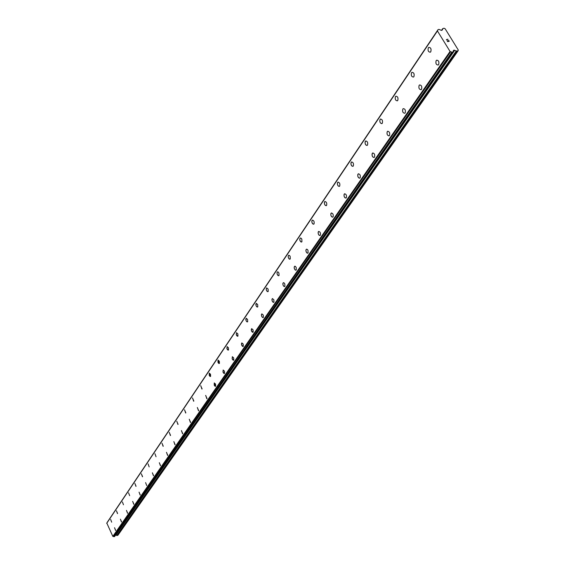 <?xml version="1.0" encoding="UTF-8"?>
<svg xmlns="http://www.w3.org/2000/svg" width="565" height="565" viewBox="0 0 565 565"><rect width="100%" height="100%" fill="white"/><g stroke="black" fill="none" stroke-linecap="round" stroke-linejoin="round"><path stroke-width="0.85" d="M438.207 65.024C436.152 64.869 435.474 63.393 436.173 60.596L436.604 60.187C438.666 60.349 439.337 61.825 438.631 64.622L438.2 65.032C436.145 64.869 435.467 63.393 436.173 60.596L436.597 60.187C438.659 60.349 439.337 61.825 438.631 64.622M421.13 89.673C419.138 89.496 418.481 88.048 419.138 85.336L419.541 84.955C421.525 85.138 422.189 86.586 421.525 89.298L421.123 89.68C419.138 89.496 418.474 88.048 419.131 85.343L419.534 84.955C421.525 85.138 422.182 86.586 421.518 89.298M404.794 113.247C402.873 113.042 402.231 111.623 402.852 108.996L403.226 108.635C405.147 108.847 405.79 110.26 405.169 112.887L404.787 113.247C402.873 113.042 402.224 111.623 402.845 108.996L403.219 108.642C405.14 108.847 405.79 110.26 405.161 112.894M388.946 135.89C387.202 135.353 386.637 133.94 387.258 131.638L387.823 131.214M389.504 135.473L389.158 135.805C387.3 135.579 386.665 134.188 387.251 131.638L387.604 131.306C389.462 131.532 390.097 132.916 389.504 135.473M373.988 157.494L372.921 157.098L372.137 155.65L372.06 153.963L372.844 152.938M374.51 157.105L374.178 157.416C372.384 157.169 371.763 155.806 372.314 153.327L372.646 153.016C374.447 153.263 375.061 154.626 374.51 157.105M359.644 178.208L358.613 177.82L357.836 176.393L357.751 174.74L358.485 173.759M360.131 177.841L359.82 178.137C358.083 177.876 357.476 176.541 357.998 174.133L358.302 173.836C360.046 174.098 360.654 175.433 360.131 177.841M345.879 198.089L344.869 197.701L344.106 196.302L344.014 194.685L344.707 193.746M346.324 197.75L346.034 198.025C344.353 197.743 343.76 196.436 344.247 194.092L344.544 193.816C346.225 194.092 346.818 195.405 346.324 197.75M332.651 217.186L331.676 216.805L330.921 215.427L330.822 213.838L331.471 212.941M333.075 216.868L332.799 217.122C331.168 216.833 330.582 215.548 331.048 213.266L331.323 213.005C332.954 213.295 333.541 214.58 333.075 216.868M319.938 235.541L318.992 235.167L318.243 233.811L318.137 232.257L318.759 231.389M320.334 235.238L320.072 235.485C318.49 235.181 317.918 233.917 318.356 231.692L318.618 231.445C320.2 231.749 320.772 233.02 320.334 235.238M307.706 253.205L306.781 252.83L306.053 251.496L305.94 249.97L306.52 249.137M308.073 252.915L307.134 253.113L306.237 252.004L305.891 250.366L306.392 249.193L307.339 249.405L307.989 250.337L308.073 252.915M295.933 270.204L295.036 269.837L294.316 268.516L294.196 267.019L294.746 266.221M296.279 269.936L295.368 270.112L294.492 269.011L294.153 267.407L294.626 266.27L295.304 266.313L296.18 267.415L296.279 269.936M284.583 286.582L283.708 286.215L283.001 284.922L282.881 283.453L283.404 282.684M284.908 286.328L284.033 286.483L283.178 285.403L282.839 283.828L283.291 282.726L283.948 282.775L284.802 283.863L284.908 286.328M273.651 302.374L272.796 302.014L272.097 300.735L271.97 299.288L272.464 298.546M273.954 302.134L273.107 302.275L272.274 301.202L271.935 299.662L272.365 298.588L273.841 299.718L273.954 302.134M263.099 317.601L262.266 317.248L261.581 315.983L261.447 314.571L261.92 313.85M263.382 317.382L262.57 317.502L261.75 316.442L261.411 314.931L261.821 313.893L263.262 315.016L263.382 317.382M252.908 332.305L251.425 330.709L251.736 328.625M253.177 332.093L252.393 332.206L251.587 331.161L251.256 329.67L251.644 328.668L253.049 329.776L253.177 332.093M243.07 346.507L241.615 344.933L241.898 342.899M243.324 346.31L242.562 346.409L241.778 345.37L241.446 343.908L241.82 342.934L243.19 344.036L243.324 346.31M233.557 360.237L232.137 358.676L232.399 356.692M233.797 360.046L233.063 360.131L232.293 359.107L232.321 356.72L233.656 357.822L233.797 360.046M224.362 373.507L222.97 371.968L223.21 370.026M224.588 373.331L223.874 373.401L223.126 372.392L223.14 370.054L224.439 371.149L224.588 373.331M215.463 386.354L214.319 382.929M215.675 386.185L214.99 386.248L214.248 385.245L214.248 382.957L215.526 384.038L215.675 386.185M206.847 398.784L205.709 395.415M207.051 398.622L205.646 395.443L207.051 398.622M198.506 410.826L197.376 407.513M198.696 410.677L197.319 407.542L198.696 410.677M190.419 422.5L189.296 419.237M190.603 422.352L189.247 419.265L190.603 422.352M182.58 433.814L181.471 430.601M182.749 433.673L181.414 430.629L182.749 433.673M174.973 444.782L173.872 441.625M175.136 444.655L173.822 441.646L175.136 444.655M167.593 455.432L166.506 452.325M167.749 455.305L166.456 452.346L167.749 455.305M160.432 465.772L159.344 462.714M160.573 465.652L159.302 462.728L160.573 465.652M153.468 475.815L152.395 472.799M153.609 475.702L152.359 472.82L153.609 475.702M146.709 485.575L145.608 482.616M140.134 495.06L139.082 492.129M140.261 494.954L139.047 492.143L140.261 494.954M133.743 504.284L132.697 501.395M133.863 504.185L132.662 501.409L133.863 504.185M127.521 513.26L126.489 510.407M127.634 513.161L126.461 510.421L127.634 513.161M121.468 521.989L120.444 519.178M121.581 521.898L120.416 519.193L121.581 521.898M115.571 530.493L114.568 527.717M115.684 530.408L114.533 527.731L115.684 530.408M430.353 52.192C428.319 52.044 427.656 50.568 428.341 47.778L428.779 47.361C430.812 47.517 431.483 48.986 430.784 51.775L430.346 52.199C428.319 52.044 427.649 50.568 428.341 47.785L428.771 47.361C430.805 47.517 431.476 48.986 430.777 51.775M413.502 77.052C411.539 76.875 410.889 75.435 411.539 72.73L411.942 72.334C413.905 72.511 414.562 73.959 413.905 76.663L413.495 77.052C411.539 76.875 410.882 75.435 411.532 72.73L411.942 72.334C413.898 72.518 414.555 73.959 413.905 76.663M397.386 100.824C395.493 100.619 394.85 99.207 395.465 96.587L395.846 96.22C397.739 96.417 398.382 97.83 397.767 100.457L397.386 100.824C395.486 100.619 394.843 99.214 395.458 96.587L395.839 96.22C397.739 96.417 398.374 97.837 397.76 100.457M381.749 123.664C380.026 123.128 379.468 121.715 380.075 119.427L380.648 118.989M382.314 123.234L381.954 123.58C380.125 123.354 379.496 121.976 380.075 119.427L380.429 119.081C382.265 119.3 382.893 120.684 382.314 123.234M366.982 145.459L365.929 145.057L365.152 143.623L365.082 141.942L365.866 140.904M367.511 145.057L367.179 145.382C365.4 145.141 364.785 143.785 365.329 141.307L365.668 140.982C367.441 141.222 368.055 142.585 367.511 145.057M352.828 166.357L351.804 165.969L351.035 164.549L350.95 162.904L351.691 161.915M353.316 165.983L353.005 166.287C351.282 166.032 350.681 164.697 351.197 162.289L351.508 161.986C353.231 162.247 353.831 163.575 353.316 165.983M339.233 186.422L338.244 186.033L337.489 184.642L337.397 183.032L338.089 182.078M339.692 186.069L339.396 186.351C337.736 186.083 337.143 184.776 337.623 182.431L337.919 182.149C339.586 182.417 340.179 183.731 339.692 186.069M326.182 205.695L325.214 205.314L324.465 203.944L324.366 202.362L325.023 201.451M326.605 205.363L326.33 205.632C324.713 205.342 324.133 204.064 324.593 201.783L324.868 201.514C326.485 201.797 327.064 203.082 326.605 205.363M313.624 224.22L312.685 223.846L311.951 222.497L311.845 220.943L312.466 220.068M314.027 223.91L313.759 224.164C312.198 223.867 311.633 222.603 312.064 220.385L312.325 220.131C313.893 220.428 314.458 221.692 314.027 223.91M301.548 242.046L300.629 241.672L299.909 240.344L299.803 238.826L300.382 237.985M301.922 241.756L300.983 241.954L300.093 240.852L299.754 239.221L300.255 238.042L301.194 238.253L301.83 239.179L301.922 241.756M289.916 259.208L289.026 258.841L288.32 257.534L288.199 256.044L288.75 255.232M290.269 258.932L289.365 259.116L288.496 258.028L288.157 256.432L288.63 255.281L289.541 255.5L290.17 256.418L290.269 258.932M278.714 275.748L277.846 275.381L277.147 274.089L277.027 272.627L277.549 271.85M279.039 275.487L278.171 275.649L277.323 274.576L276.984 273.008L277.436 271.899L278.086 271.942L278.933 273.022L279.039 275.487M267.909 291.688L267.061 291.328L266.376 290.057L266.249 288.623L266.744 287.868M268.213 291.448L267.372 291.589L266.546 290.53L266.214 288.99L266.638 287.917L268.1 289.033L268.213 291.448M257.485 307.07L256.658 306.717L255.987 305.46L256.319 303.327M257.774 306.844L256.962 306.972L256.15 305.919L255.818 304.408L256.228 303.37L257.654 304.478L257.774 306.844M247.421 321.923L246.615 321.57L245.952 320.327L246.262 318.243M247.689 321.704L246.905 321.817L246.114 320.779L245.782 319.296L246.171 318.286L247.562 319.387L247.689 321.704M237.696 336.267L236.262 334.692L236.544 332.658M237.957 336.062L237.194 336.161L236.417 335.137L236.46 332.693L237.816 333.795L237.957 336.062M228.302 350.131L226.89 348.577L227.151 346.585M228.543 349.933L227.808 350.025L227.045 349.008L227.081 346.62L228.401 347.715L228.543 349.933M219.213 363.542L218.076 360.06M219.439 363.352L218.733 363.436L217.984 362.426L217.998 360.089L219.291 361.176L219.439 363.352M210.42 376.516L209.283 373.091M210.632 376.339L209.947 376.403L209.22 375.407L209.22 373.119L210.484 374.2L210.632 376.339M201.903 389.073L200.78 385.711M202.108 388.911L200.716 385.74L202.108 388.911M193.654 401.242L192.538 397.937M193.852 401.086L192.481 397.958L193.852 401.086M185.659 413.036L184.557 409.78M185.85 412.881L184.501 409.802L185.85 412.881M177.911 424.463L176.817 421.264M178.088 424.322L176.76 421.285L178.088 424.322M170.39 435.559L169.302 432.402M170.559 435.417L169.253 432.423L170.559 435.417M163.094 446.322L162.014 443.214M163.257 446.188L161.971 443.235L163.257 446.188M156.053 456.753L154.944 453.709M149.167 466.902L148.072 463.907M142.444 476.782L141.391 473.816M142.578 476.669L141.356 473.83L142.578 476.669M135.939 486.373L134.901 483.449M136.073 486.267L134.866 483.463L136.073 486.267M129.653 495.682L128.552 492.828M123.467 504.771L122.414 501.939M117.478 513.599L116.468 510.795M117.591 513.507L116.439 510.809L117.591 513.507M111.672 522.187L110.648 519.426M115.599 535.126L117.88 535.288L458.074 50.843L456.266 51.005L454.211 50.151L453.476 50.412L452.968 52.029L452.078 52.234L450.058 51.457L437.43 30.955L438.052 29.62L438.998 29.38L441.456 30.404L442.134 30.157L443.009 28.49L444.104 28.25L445.135 28.751L458.307 50.045L458.074 50.843M106.806 523.07L112.838 536.383L114.667 536.439M107.188 522.498L438.037 29.719M438.037 29.691L107.173 522.441M447.713 41.506L448.342 41.365L447.713 41.506L447.212 40.694L447.713 41.506M448.342 41.365L448.066 40.92L448.342 41.365M448.172 40.899L448.448 41.344L448.172 40.899M449.069 41.196L448.568 40.383L449.069 41.203M449.239 41.28L448.666 40.362L449.239 41.28L447.678 41.633L447.106 40.715M447.07 39.903L446.414 39.585L447.974 39.232L446.414 39.592M447.974 39.232L446.682 39.649L447.974 39.239M117.174 535.556L456.972 51.097M115.846 535.189L454.726 50.285M453.031 51.839L454.211 50.151M114.024 536.743L452.078 52.234M113.904 536.708L451.866 52.15M113.184 536.482L450.651 51.683M112.838 536.383L450.058 51.457M106.693 523.345L437.43 30.955M116.743 535.549L456.266 51.005M453.377 50.744L453.709 50.264M114.596 536.531L452.968 52.029M113.085 536.489L450.489 51.662M106.785 523.112L437.529 30.63M441.533 30.383L442.579 28.843M114.646 536.496L453.038 51.98M106.792 523.091L437.543 30.602M107.195 522.371L438.052 29.62M441.512 30.39L442.635 28.723"/></g></svg>
